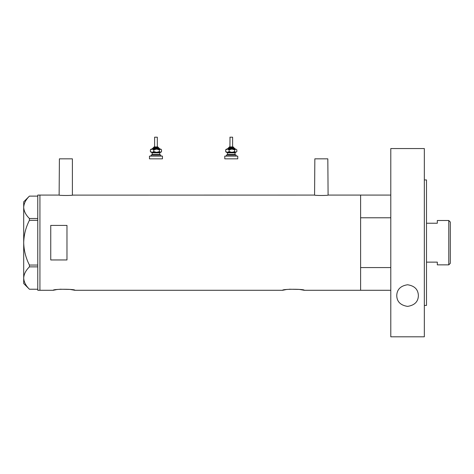 <?xml version="1.0" encoding="UTF-8"?>
<svg xmlns="http://www.w3.org/2000/svg" width="474" height="474" viewBox="0 0 474 474"><rect width="100%" height="100%" fill="white"/><g stroke="black" fill="none" stroke-linecap="round" stroke-linejoin="round"><path stroke-width="0.71" d="M72.658 195.075C73.073 195.602 58.711 195.602 59.132 195.075L59.404 158.831L72.386 158.831L72.386 195.116L314.576 195.075C314.155 195.602 328.518 195.602 328.097 195.075L327.824 158.831L314.843 158.831L314.576 195.075M59.908 289.223L70.069 289.424L74.874 290.284C75.55 288.933 52.567 288.933 53.236 290.284L56.376 289.673M57.194 289.543L57.875 289.448M289.276 289.223L299.432 289.424L304.243 290.284C304.912 288.933 281.929 288.933 282.605 290.284L285.745 289.673M286.557 289.543L287.244 289.448M66.976 259.959L66.976 225.405L50.748 225.405L50.748 259.959L66.976 259.959M390.795 290.284L360.607 290.284L360.607 195.075L328.097 195.075M59.132 195.075L39.929 195.075L39.929 290.284L39.929 195.075L37.766 195.075L37.766 290.284L53.236 290.284M282.605 290.284L74.874 290.284M390.795 267.579L360.607 267.579L360.607 290.284L304.243 290.284M37.766 220.309L29.424 220.309L29.424 218.496C25.833 215 23.925 211.274 23.7 207.31C23.901 203.399 25.809 199.667 29.424 196.123L37.766 196.123M29.424 218.496L37.766 218.496M29.412 196.123L23.7 201.835L23.7 283.523L29.424 289.235C25.833 285.745 23.925 282.012 23.7 278.048C23.901 274.138 25.809 270.411 29.424 266.868L29.424 265.049C25.815 257.992 23.907 250.533 23.7 242.682C23.913 234.802 25.821 227.348 29.424 220.309M29.424 289.235L37.766 289.235M37.766 266.868L29.424 266.868M29.424 265.049L37.766 265.049M390.795 195.075L360.607 195.075L360.607 217.779L390.795 217.779M448.783 220.499L450.3 222.016L450.3 263.343L448.783 264.859L448.783 220.499L437.318 220.499L437.318 223.23L426.499 223.23M448.783 264.859L437.318 264.859L437.318 262.134L426.499 262.134M396.744 295.575C396.969 289.454 400.566 285.846 407.533 284.756C414.531 285.81 418.145 289.418 418.382 295.575C418.24 301.665 414.643 305.274 407.587 306.394C400.512 305.292 396.892 301.689 396.744 295.575M424.337 179.93L426.499 179.93L426.499 305.434L424.337 305.434M424.337 336.807L390.795 336.807L390.795 148.552L424.337 148.552L424.337 336.807M154.216 146.928L157.86 146.928L154.216 146.928M158.399 148.012L158.399 147.473L153.529 147.473L153.529 148.012L152.989 148.012L158.215 148.012M154.714 137.193L157.315 137.193L157.315 146.928M151.093 156.124L151.093 155.045L160.834 155.045L160.834 156.124M149.47 156.124L162.458 156.124L162.458 158.831L149.47 158.831L149.47 156.124M160.295 152.338L159.75 152.883L152.178 152.883L151.639 152.338L159.963 152.338M151.093 152.338L152.101 152.338L150.388 151.585L151.093 152.338M159.714 149.097L156.598 149.097L159.382 149.849L159.382 151.585L160.834 152.338L161.539 151.585L160.461 152.338L156.598 152.338L153.813 151.585L152.101 152.338M159.382 151.585L156.598 152.338M152.101 149.097L153.813 149.849L156.598 149.097L152.101 149.097L150.388 149.849L151.093 149.097L152.219 149.097M156.598 149.097L160.834 149.097L161.539 149.849L161.539 151.585M159.382 149.849L160.461 149.097L161.539 149.849M150.388 149.849L150.388 151.585M153.813 149.849L153.813 151.585M230.014 137.193L229.914 146.928L229.375 146.928L232.515 146.928M233.7 148.012L233.7 147.473L228.829 147.473L228.829 148.012L228.29 148.012L233.516 148.012M229.914 137.193L232.616 137.193L232.616 146.928M226.394 156.124L226.394 155.045L236.135 155.045L236.135 156.124M224.777 156.124L237.758 156.124L237.758 158.831L224.777 158.831L224.777 156.124M235.596 152.338L235.051 152.883L227.479 152.883L226.939 152.338L235.264 152.338M226.394 152.338L227.402 152.338L225.689 151.585L226.394 152.338M234.689 149.849L235.762 149.097L231.899 149.097L229.114 149.849L227.402 149.097L225.689 149.849L226.394 149.097L231.899 149.097L234.689 149.849L234.689 151.585L235.762 152.338L236.84 151.585L235.762 152.338L231.899 152.338L229.114 151.585L227.402 152.338M234.689 151.585L231.899 152.338M236.84 149.849L235.762 149.097L236.84 149.849L236.84 151.585M225.689 149.849L225.689 151.585M229.114 149.849L229.114 151.585M160.022 149.097L159.483 148.552L152.45 148.552L152.989 148.012M152.178 152.883L152.178 154.506L159.75 154.506L160.295 155.045M235.323 149.097L234.784 148.552L227.751 148.552L228.29 148.012M227.479 152.883L227.479 154.506L235.051 154.506L235.596 155.045M153.529 147.473L154.074 146.928M154.613 137.193L154.613 146.928M159.75 152.883L159.75 154.506M152.178 154.506L151.639 155.045M159.483 148.552L158.938 148.012M152.45 148.552L151.905 149.097M158.399 147.473L157.86 146.928M228.829 147.473L229.375 146.928M235.051 152.883L235.051 154.506M227.479 154.506L226.939 155.045M234.784 148.552L234.239 148.012M227.751 148.552L227.206 149.097M233.7 147.473L233.161 146.928"/></g></svg>
